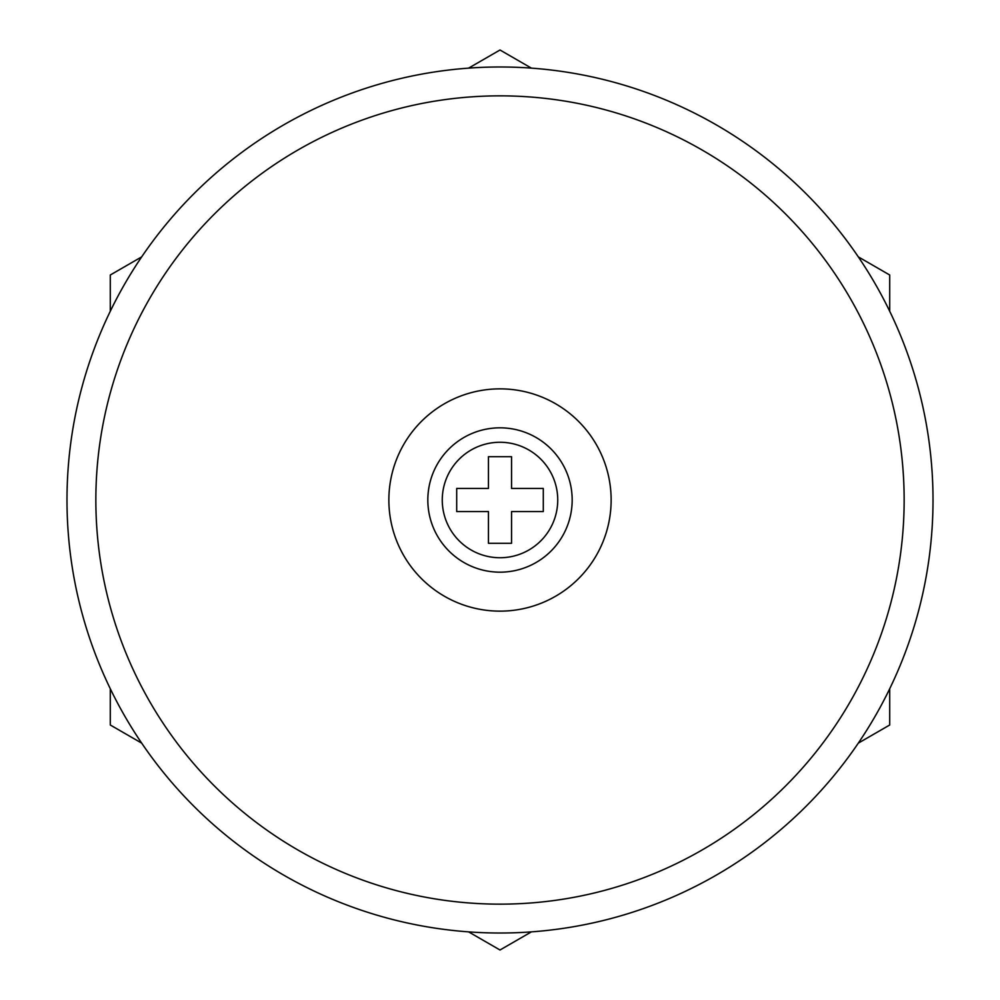 <?xml version="1.0" encoding="UTF-8"?>
<svg xmlns="http://www.w3.org/2000/svg" width="1000" height="1000" viewBox="0 0 1000 1000"><rect width="100%" height="100%" fill="white"/><g stroke="black" fill="none" stroke-linecap="round" stroke-linejoin="round"><path stroke-width="1.5" d="M500 388.862A111.137 111.137 0 0 0 388.862 500A111.137 111.137 0 0 0 500 611.138A111.137 111.137 0 0 0 611.138 500A111.137 111.137 0 0 0 500 388.862M500 904.15A404.15 404.15 0 0 0 904.15 500A404.15 404.15 0 0 0 500 95.85A404.15 404.15 0 0 0 95.85 500A404.15 404.15 0 0 0 500 904.15M500 66.988A433.013 433.013 0 0 1 933.012 500A433.013 433.013 0 0 1 500 933.012A433.013 433.013 0 0 1 66.988 500A433.013 433.013 0 0 1 500 66.988M500 427.825A72.175 72.175 0 0 1 572.175 500A72.175 72.175 0 0 1 500 572.175A72.175 72.175 0 0 1 427.825 500A72.175 72.175 0 0 1 500 427.825A72.175 72.175 0 0 0 427.825 500A72.175 72.175 0 0 0 500 572.175M543.3 511.55L543.3 488.45L511.55 488.45L511.55 456.7L488.45 456.7L488.45 488.45L456.7 488.45L456.7 511.55L488.45 511.55L488.45 543.3L511.55 543.3L511.55 511.55L543.3 511.55M889.712 688.75L889.712 725L858.312 743.125M531.4 931.875L500 950L468.6 931.875M858.312 256.875L889.712 275L889.712 311.25M468.6 68.125L500 50L531.4 68.125M110.288 311.25L110.288 275L141.688 256.875M141.688 743.125L110.288 725L110.288 688.75M500 557.737A57.737 57.737 0 0 0 557.737 500A57.737 57.737 0 0 0 500 442.262A57.737 57.737 0 0 0 442.262 500A57.737 57.737 0 0 0 500 557.737"/></g></svg>
